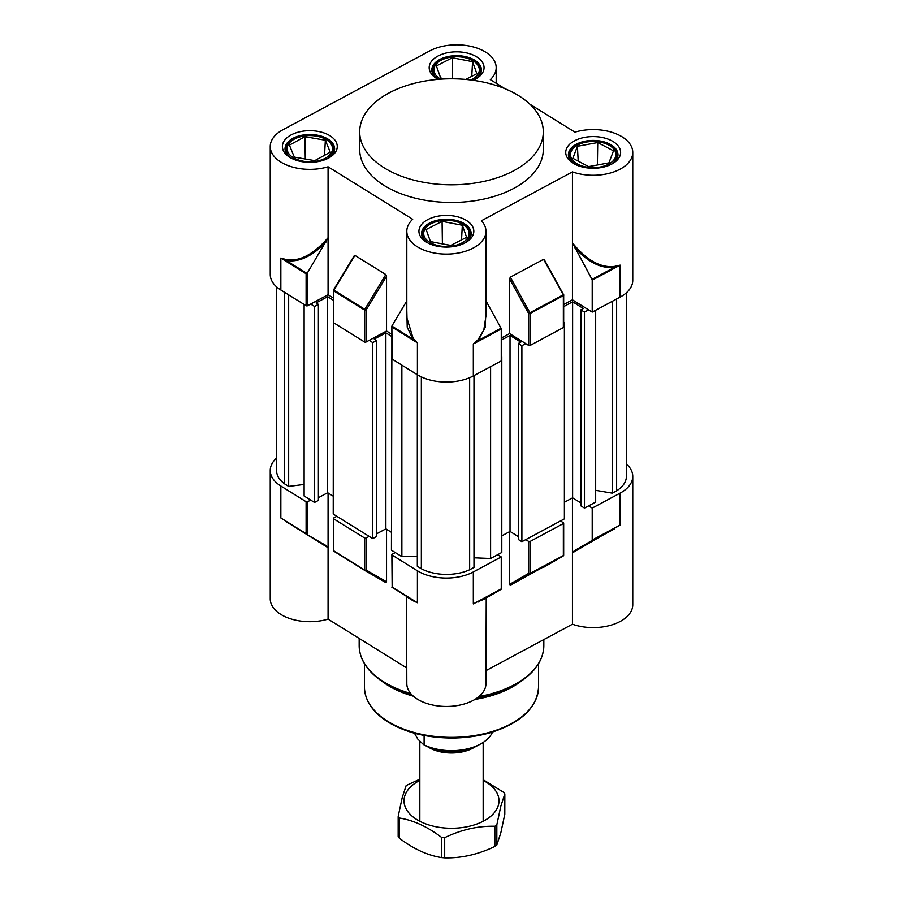 <?xml version="1.0" encoding="UTF-8"?>
<svg xmlns="http://www.w3.org/2000/svg" width="903" height="903" viewBox="0 0 903 903"><rect width="100%" height="100%" fill="white"/><g stroke="black" fill="none" stroke-linecap="round" stroke-linejoin="round"><path stroke-width="1.35" d="M573.089 163.217A27.44 15.836 180 0 1 572.547 162.867A27.44 15.836 180 0 1 574.782 140.665A27.44 15.836 180 0 1 613.261 141.636A27.44 15.836 180 0 1 613.803 162.867A27.44 15.836 180 0 1 573.089 163.217M612.753 163.522A24.799 14.313 0 0 0 617.979 154.729A24.799 14.313 0 0 0 611.331 144.977A24.799 14.313 0 0 0 584.106 141.41A24.799 14.313 0 0 0 568.382 154.729A24.799 14.313 0 0 0 573.597 163.522M426.295 242.049A27.44 15.836 180 0 1 425.753 241.711A27.44 15.836 180 0 1 427.988 219.508A27.44 15.836 180 0 1 466.467 220.479A27.44 15.836 180 0 1 467.009 241.711A27.44 15.836 180 0 1 426.295 242.049M465.959 242.365A24.799 14.313 0 0 0 471.174 233.572A24.799 14.313 0 0 0 464.537 223.82A24.799 14.313 0 0 0 437.3 220.253A24.799 14.313 0 0 0 421.577 233.572A24.799 14.313 0 0 0 426.803 242.365M289.739 157.303A27.44 15.836 180 0 1 289.197 156.953A27.44 15.836 180 0 1 291.432 134.761A27.44 15.836 180 0 1 329.911 135.721A27.44 15.836 180 0 1 330.453 156.953A27.44 15.836 180 0 1 289.739 157.303M329.403 157.607A24.799 14.313 0 0 0 334.618 148.826A24.799 14.313 0 0 0 327.981 139.073A24.799 14.313 0 0 0 300.744 135.495A24.799 14.313 0 0 0 285.021 148.826A24.799 14.313 0 0 0 290.247 157.607M438.124 79.362A27.44 15.836 180 0 1 436.533 78.459A27.44 15.836 180 0 1 435.991 78.109A27.44 15.836 180 0 1 438.226 55.918A27.44 15.836 180 0 1 476.705 56.878A27.44 15.836 180 0 1 477.247 78.109A27.44 15.836 180 0 1 473.183 80.299M476.197 78.764A24.799 14.313 0 0 0 481.423 69.983A24.799 14.313 0 0 0 474.775 60.23A24.799 14.313 0 0 0 447.549 56.652A24.799 14.313 0 0 0 431.826 69.983A24.799 14.313 0 0 0 437.041 78.764M518.717 95.707A91.801 53.006 180 0 1 543.301 131.804A91.801 53.006 180 0 1 485.092 181.131A91.801 53.006 180 0 1 384.283 167.902A91.801 53.006 180 0 1 359.699 131.804A91.801 53.006 180 0 1 417.908 82.478A91.801 53.006 180 0 1 518.717 95.707M543.301 131.804L543.301 149.469A91.801 53.006 180 0 1 485.092 198.795A91.801 53.006 180 0 1 384.283 185.566A91.801 53.006 180 0 1 359.699 149.469L359.699 131.804M496.187 83.279L496.187 67.669A39.574 22.846 180 0 0 472.427 46.719A39.574 22.846 180 0 0 429.67 50.94L282.865 129.784A39.574 22.846 0 0 0 270.245 146.512A39.574 22.846 0 0 0 280.844 162.066A39.574 22.846 0 0 0 328.071 166.784L412.682 219.294A39.574 22.846 180 0 0 406.813 231.258A39.574 22.846 180 0 0 417.412 246.824A39.574 22.846 180 0 0 460.857 252.524A39.574 22.846 180 0 0 485.949 231.258A39.574 22.846 180 0 0 481.491 220.727L572.446 171.886A39.574 22.846 0 0 0 612.482 172.371A39.574 22.846 0 0 0 632.755 152.426A39.574 22.846 0 0 0 574.929 132.154L529.835 104.161M270.245 146.512L270.245 274.456A39.574 22.846 0 0 0 280.844 290.021L306.106 305.699L306.106 273.744L280.844 258.066L285.969 259.522C299.333 261.881 313.364 254.623 328.071 237.737L328.071 166.784M406.813 231.258L406.813 317.664L413.168 338.456L417.412 342.824L412.829 339.099L407.219 327.179L406.813 310.406M333.388 298.035L328.071 294.728L307.596 305.722A1.05 0.61 180 0 1 306.106 305.699M620.135 297.098L592.21 312.099L572.446 299.83L572.446 242.839C586.611 260.324 600.698 268.168 614.683 266.374L620.135 265.143L620.135 297.098A39.574 22.846 0 0 0 632.755 280.37L632.755 152.426M563.675 304.537L572.446 299.83M563.393 326.739A1.05 0.61 180 0 1 563.348 327.597L530.117 345.443A1.05 0.61 180 0 1 528.627 345.409L509.585 333.591L501.255 338.061M485.949 300.789L501.041 328.252A1.05 0.587 61.8 0 1 501.255 328.985L501.255 360.94L473.33 375.941A39.574 22.846 180 0 1 417.412 374.768L392.15 359.101A1.05 0.61 180 0 1 391.868 358.683L391.868 326.141M386.54 331.017L366.076 342.011A1.05 0.61 180 0 1 364.575 341.989L364.575 310.034L333.67 290.856A1.05 0.632 -58.2 0 1 333.896 290.123L354.924 255.391L354.202 256.159L354.924 255.391L385.829 274.568L386.54 276.239L386.54 331.017L391.868 334.324M364.575 341.989L333.67 322.8A1.05 0.61 180 0 1 333.388 322.394L333.388 290.439A1.05 0.61 0 0 0 333.67 290.856L333.67 322.8M496.187 67.669A39.574 22.846 180 0 1 490.318 79.645L504.901 88.686M501.255 328.985L473.33 343.987L477.958 339.81L483.816 330.024L485.949 315.994L485.949 231.258M614.683 266.374A1.05 0.564 -101.6 0 0 614.751 267.186L620.135 265.143L592.21 280.144A1.05 0.587 -118.2 0 0 591.996 279.399L572.446 242.839L572.446 171.886M328.071 294.728L328.071 237.737L307.596 272.559L307.596 305.722M528.627 345.409L528.627 313.454L509.585 278.801L509.585 333.591M509.585 278.801L510.353 277.165L543.572 259.33L563.393 294.784A1.05 0.61 0 0 1 563.675 295.202L563.675 327.146M592.21 280.144L592.21 312.099M417.412 374.768L417.412 342.824L392.15 327.146L391.868 326.096L406.813 300.936M326.096 241.993C311.806 256.666 298.396 262.784 285.879 260.324L306.839 273.327L307.596 272.559M591.996 279.399L614.751 267.186C601.635 269.105 588.146 262.434 574.285 247.174M485.949 308.149L485.272 327.213L478.285 340.465A1.05 0.576 45 0 1 477.958 339.81M280.844 290.021L280.844 258.066L285.879 260.324A1.05 0.621 104.5 0 0 285.969 259.522M306.839 273.327L306.106 273.744M413.168 338.456A1.05 0.61 -40.9 0 1 412.829 339.099L391.868 326.096L392.15 359.101M510.353 277.165L529.914 312.743A1.05 0.587 -118.2 0 1 530.117 313.488A1.05 0.61 -0 0 1 528.627 313.454L563.133 294.909A1.05 0.587 -118.2 0 1 563.348 295.642L530.117 313.488L530.117 345.443M473.33 375.941L473.33 343.987L478.285 340.465L501.041 328.252M572.446 497.925L572.446 552.839L574.285 550.785L591.996 540.536A1.05 0.587 -118.2 0 0 592.21 540.062L620.135 525.061L572.446 552.839L572.446 624.221A39.574 22.846 0 0 0 612.482 624.707A39.574 22.846 0 0 0 632.755 604.762L632.755 476.378A39.574 22.846 0 0 0 626.411 463.984M572.446 624.221L485.949 670.669M486.232 597.775L485.949 683.605A39.574 22.846 180 0 1 446.375 706.451A39.574 22.846 180 0 1 406.813 683.605L406.553 596.104M276.589 458.069A39.574 22.846 0 0 0 270.245 470.474L270.245 598.847A39.574 22.846 0 0 0 328.071 619.119L406.813 667.983M270.245 470.474A39.574 22.846 0 0 0 280.844 486.028L306.106 501.707A1.05 0.61 0 0 0 307.596 501.741L310.688 500.081M336.819 516.302L333.726 517.961A1.05 0.61 0 0 0 333.67 518.819L364.575 537.996A1.05 0.61 0 0 0 366.076 538.03L369.158 536.371M395.288 552.591L392.207 554.25A1.05 0.61 0 0 0 392.15 555.108L417.412 570.786A39.574 22.846 180 0 0 473.33 571.949L501.255 556.959L497.666 554.724M525.749 539.633L528.627 541.416A1.05 0.61 0 0 0 530.117 541.45L563.348 523.605A1.05 0.61 0 0 0 563.393 522.747L560.526 520.963M588.609 505.883L592.21 508.107L620.135 493.106A39.574 22.846 0 0 0 632.755 476.378M328.071 492.982L328.071 547.737L285.879 521.46M307.596 501.741L307.596 534.915L326.096 545.604L328.071 547.737L328.071 619.119M392.15 555.108L392.15 587.063L417.412 602.741L413.168 600.811C404.95 595.687 404.792 595.495 412.682 600.247M485.949 598.463L478.285 601.612C487.067 596.985 488.737 596.33 483.331 599.626M366.076 538.03L366.076 569.985L386.54 581.814L386.54 529.271M385.829 582.593L386.54 581.814L385.829 582.593L364.846 570.459M563.54 555.424A1.05 0.88 -120 0 1 563.156 556.034L510.353 585.189L509.585 584.388L509.585 531.686M592.21 540.062L592.21 508.107M473.33 571.949L473.33 603.904L501.255 588.903L501.255 556.959M501.255 588.903A1.05 0.587 61.8 0 1 501.041 589.388L486.028 598.068M307.596 534.915L306.839 534.463M574.285 550.785L614.683 528.729M392.15 587.063L391.868 554.69M417.412 570.786L417.412 602.741L412.829 600.247A1.05 0.813 -57.8 0 1 413.168 600.811M412.919 600.303L391.868 587.232L412.84 600.247M509.585 584.388L528.627 573.371A1.05 0.88 60 0 0 529.914 573.879L510.353 585.189M543.572 567.344L563.156 556.034A1.05 0.88 -120 0 1 563.133 556.045L529.914 573.879A1.05 0.587 61.8 0 0 530.117 573.405L563.348 555.559L563.348 523.605M477.958 602.166A1.05 0.779 62.1 0 1 478.285 601.612L501.041 589.388M620.135 493.106L620.135 525.061L591.996 540.536M330.25 152.201L325.34 140.225L304.909 136.68L289.4 145.123L294.31 157.111L314.729 160.644L330.25 152.201M305.282 159.007L304.909 136.68M324.549 155.305L325.34 140.225M465.677 79.441L476.852 73.707L472.562 61.652L452.324 57.769L436.386 65.942L440.675 77.997L445.45 78.911M452.629 78.809L452.324 57.769M471.772 76.315L472.562 61.652M466.614 237.297L462.325 225.242L442.086 221.359L426.148 229.531L430.438 241.598L450.676 245.481L466.614 237.297M450.8 245.413L442.278 243.866M442.402 243.799L442.086 221.359M461.535 239.905L462.325 225.242M577.412 146.286L572.863 158.318L588.621 166.603L608.938 162.867L613.498 150.835L597.73 142.55L577.412 146.286L578.202 161.129M597.73 142.55L597.391 164.989L588.621 166.603M473.973 747.571A31.661 18.274 180 0 1 473.883 747.628A31.661 18.274 180 0 1 462.257 751.894A31.661 18.274 180 0 1 429.117 747.628A31.661 18.274 180 0 1 429.027 747.571M427.729 746.792A31.921 18.432 0 0 0 428.925 747.526A31.921 18.432 0 0 0 462.336 751.827A31.921 18.432 0 0 0 474.075 747.526A31.921 18.432 0 0 0 475.271 746.792M424.105 735.46L424.105 744.851A42.204 24.37 0 0 0 465.835 749.23A42.204 24.37 0 0 0 480.249 744.151A42.204 24.37 0 0 0 492.519 732.051M414.477 733.225L417.818 739.094L423.417 744.501L426.476 746.149A36.741 21.22 180 0 0 476.524 746.149L480.249 744.151M310.688 304.063L314.537 306.456L318.398 304.379L316.061 302.934L327.654 296.703L333.388 300.27M369.158 340.352L372.758 342.587L376.619 340.51L376.619 536.529L372.758 538.606L333.23 514.067L333.388 317.969M376.619 340.51L374.282 339.065L385.874 332.835L391.868 336.559M417.321 556.666L401.869 556.666L391.439 550.198L391.868 353.953M501.255 356.787L501.255 356.143M563.675 323.251L564.386 322.879L564.386 518.886L521.889 541.71L521.889 345.702L518.299 343.467L520.805 342.124L510.026 335.431L501.255 340.138M521.889 345.702L525.749 343.625M564.386 322.879L563.675 322.439M563.675 306.614L572.615 301.816L583.394 308.51L580.877 309.853L584.478 312.088L588.609 309.864M626.411 292.764L626.411 476.299A37.26 21.514 180 0 1 616.625 490.837L616.625 298.983M595.675 490.329L612.29 493.162L616.625 490.837M580.877 309.853L580.877 505.872L584.478 508.096L595.675 502.079L595.675 310.237M564.386 502.249L572.615 497.835L580.877 502.96M521.889 541.71L518.299 539.486L518.299 343.467M518.299 536.574L510.026 531.438L501.797 535.863M473.985 557.817L490.6 558.517L501.797 552.501L501.797 356.493M417.321 374.711L417.321 566.26L421.351 568.755A37.26 21.514 0 0 0 469.65 569.77L473.985 567.434L473.985 375.592M376.619 533.82L385.874 528.853L391.439 532.307M333.23 496.176L327.654 492.722L318.398 497.688M304.119 304.458L304.119 495.995L314.537 502.463L318.398 500.397L318.398 304.379M304.119 484.459L288.667 486.412L288.667 294.875M276.589 286.861L276.589 470.553A37.26 21.514 180 0 0 284.626 483.906L288.667 486.412M314.537 502.463L314.537 306.456M284.626 483.906L284.626 292.369M372.758 538.606L372.758 342.587M401.869 556.666L401.869 365.128M421.351 568.755L421.351 376.901M469.65 569.77L469.65 377.691M490.6 558.517L490.6 366.663M612.29 493.162L612.29 301.309M584.478 508.096L584.478 312.088M572.615 497.835L572.615 301.816M510.026 531.438L510.026 335.431M385.874 528.853L385.874 332.835M327.654 492.722L327.654 296.703M500.815 832.826L496.831 845.005L494.855 846.438C478.184 854.464 461.456 858.268 444.694 857.85L441.567 857.579C427.537 855.367 413.472 848.91 399.363 838.198L398.167 836.686L398.167 816.673L399.363 818.005C413.393 820.217 427.458 826.685 441.567 837.386L444.694 837.657C461.377 829.631 478.093 825.827 494.855 826.245L496.831 824.811L500.815 806.21L504.833 793.85L504.8 814.224L500.815 832.826M419.839 780.395A47.487 27.417 0 0 0 404.533 796.785A47.487 27.417 0 0 0 444.479 827.949A47.487 27.417 0 0 0 498.467 804.889A47.487 27.417 0 0 0 483.161 780.395M419.839 779.176L406.169 785.52L402.185 797.699L398.2 816.312M504.8 814.224L504.8 794.03L503.637 792.326L483.161 779.707M563.348 327.597L563.348 295.642A1.05 0.61 0 0 0 563.551 294.694L544.216 259.522M386.54 276.239L366.076 310.068L366.076 342.011M354.348 255.526L333.546 289.886A1.05 1.05 0 0 0 333.388 290.439A1.05 0.61 0 0 1 333.715 289.998L364.801 309.3L385.829 274.568M366.076 310.068L364.801 309.3A1.05 0.632 -58.2 0 0 364.575 310.034A1.05 0.61 -0 0 0 366.076 310.068M387.759 721.339A87.06 50.263 0 0 0 483.353 733.879A87.06 50.263 0 0 0 538.56 687.104C537.116 707.647 521.291 722.772 491.074 732.491C478.737 736.126 465.666 737.977 451.839 738.033C426.803 737.853 405.549 732.536 388.087 722.061C372.679 712.298 364.801 700.649 364.44 687.104A87.06 50.263 0 0 0 387.759 721.339M411.396 694.272A91.869 53.04 180 0 1 386.54 684.056A91.869 53.04 180 0 1 384.238 682.679C367.893 672.329 359.552 659.98 359.168 645.645A92.332 53.311 0 0 0 383.899 681.946A92.332 53.311 0 0 0 410.684 693.459M479.008 696.529A92.332 53.311 0 0 0 543.832 645.645C543.38 660.725 534.26 673.536 516.46 684.056A91.869 53.04 180 0 1 477.992 697.342M539.554 661.673A91.869 53.04 180 0 1 516.46 684.056L513.389 685.84A87.523 50.534 0 0 1 476.276 698.572M413.371 696.202A87.06 50.263 180 0 1 387.759 685.253A87.06 50.263 180 0 1 381.551 680.941M521.449 680.941A87.06 50.263 180 0 1 474.91 699.43M363.446 661.673A91.869 53.04 180 0 0 384.204 682.668L389.611 685.84A87.523 50.534 0 0 0 412.4 695.31M306.106 501.707L306.106 533.662L280.844 517.983L280.844 486.028M530.117 541.45L530.117 573.405A1.05 0.61 180 0 1 528.627 573.371L528.627 541.416M333.67 518.819L333.67 550.774L364.575 569.951L364.575 537.996M385.841 582.604L364.823 570.448A1.05 0.847 -60 0 1 364.801 570.436L333.896 551.259A1.05 0.632 -58.2 0 1 333.67 550.774A1.05 0.61 180 0 1 333.388 550.356L333.388 518.401M366.076 569.985A1.05 0.61 180 0 1 364.575 569.951A1.05 0.632 -58.2 0 0 364.801 570.436A1.05 1.05 0 0 0 364.823 570.448A1.05 0.847 -60 0 0 366.076 569.985M364.801 570.436L333.896 551.248A1.05 0.847 120 0 1 333.557 550.683M563.348 555.559A1.05 0.587 61.8 0 1 563.133 556.045A1.05 1.05 0 0 0 563.675 555.119A1.05 0.61 180 0 1 563.348 555.559M563.393 554.702A1.05 0.61 180 0 1 563.675 555.119L563.675 523.164M301.771 160.915A22.688 13.093 0 0 0 331.029 153.318A22.688 13.093 0 0 0 317.879 136.421A22.688 13.093 0 0 0 288.61 144.017A22.688 13.093 0 0 0 301.771 160.915M333.568 152.957L333.568 149.526A23.738 13.703 180 0 1 327.823 158.465M291.827 158.465A23.738 13.703 180 0 1 286.082 149.526L286.082 152.957M470.903 79.995A22.688 13.093 0 0 0 465.293 57.724A22.688 13.093 0 0 0 437.695 62.6A22.688 13.093 0 0 0 440.72 79.171M480.362 74.114L480.362 70.682A23.738 13.703 180 0 1 474.617 79.622M438.237 79.362A23.738 13.703 180 0 1 432.876 70.682L432.876 74.114M437.707 245.526A22.688 13.093 0 0 0 467.348 238.426A22.688 13.093 0 0 0 455.056 221.314A22.688 13.093 0 0 0 425.415 228.414A22.688 13.093 0 0 0 437.707 245.526M470.124 237.703L470.124 234.283A23.738 13.703 180 0 1 464.379 243.223M428.383 243.223A23.738 13.703 180 0 1 422.638 234.283L422.638 237.703M609.615 145.552A22.688 13.093 0 0 0 577.536 145.09A22.688 13.093 0 0 0 576.746 163.601A22.688 13.093 0 0 0 608.814 164.064A22.688 13.093 0 0 0 609.615 145.552M575.177 164.38A23.738 13.703 180 0 1 569.432 155.44C568.292 143.148 596.646 136.432 610.157 145.507C614.582 148.261 616.828 151.569 616.918 155.44A23.738 13.703 180 0 1 611.173 164.38M441.567 857.579L441.567 837.386M399.363 818.005L399.363 838.198M444.694 837.657L444.694 857.85M494.855 846.438L494.855 826.245M496.831 824.811L496.831 845.005M538.56 687.104L538.56 663.694M543.832 645.645L543.832 639.584M333.388 550.356A1.05 1.05 0 0 0 333.896 551.248M359.168 645.645L359.168 638.421M364.44 687.104L364.44 663.694M333.568 149.526C333.049 143.137 327.891 138.712 318.104 136.251C303.352 132.651 285.438 139.931 286.082 149.526M325.656 297.787L325.656 296.026M480.362 70.682C479.888 64.463 474.944 60.095 465.542 57.555C450.732 53.627 432.198 60.93 432.876 70.682M470.124 234.283C469.65 228.064 464.706 223.684 455.304 221.145C440.495 217.217 421.961 224.52 422.638 234.283M577.344 304.762L577.344 302.877M569.432 158.86L569.432 155.44M616.918 158.86L616.918 155.44M419.839 821.267L419.839 741.656M483.161 821.267L483.161 742.424"/></g></svg>
